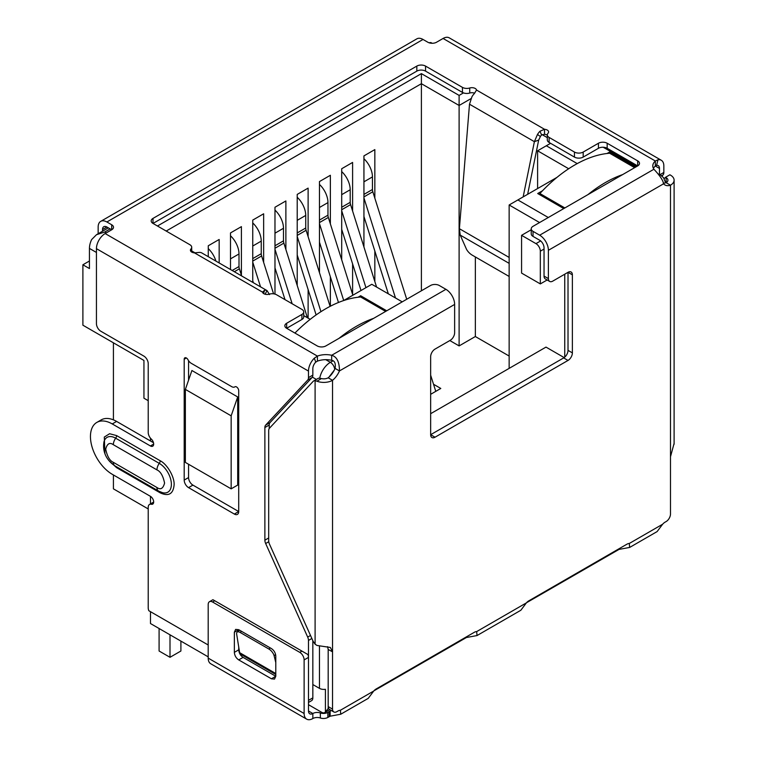 <?xml version="1.0" encoding="UTF-8"?>
<svg xmlns="http://www.w3.org/2000/svg" width="757" height="757" viewBox="0 0 757 757"><rect width="100%" height="100%" fill="white"/><g stroke="black" fill="none" stroke-linecap="round" stroke-linejoin="round"><path stroke-width="1.14" d="M540.328 283.913L521.573 273.088L521.573 235.323L535.965 243.631A6.17 3.558 60 0 1 540.328 251.182L540.328 283.913L547.15 279.976M564.75 274.204L564.75 357.124M334.263 370.173L328.992 377.1M327.582 646.667L328.178 649.459L328.178 708.505L325.415 711.949A6.17 3.558 60 0 1 324.725 712.592A6.17 3.558 60 0 1 321.64 712.28L308.487 704.691M312.84 684.546L319.463 688.368A6.17 3.558 0 0 0 325.415 689.286L325.415 711.949M430.657 413.691L545.996 347.103L564.154 357.588M509.149 368.375L509.149 204.986L539.58 222.549M231.159 488.842L185.37 462.413L185.37 389.401L191.909 370.514L237.698 396.952L237.698 485.067L231.159 488.842L231.159 415.83L237.698 396.952M148.221 400.68L143.944 398.21L143.944 360.446L82.891 325.198L82.891 264.78L89.44 268.555L89.44 248.41A15.414 8.904 -60 0 1 91.616 239.6L96.499 234.698L108.346 227.857M150.482 438.208L150.482 440.981M150.482 496.365L150.482 503.888M150.482 611.675L150.482 623.541L208.194 656.858M386.732 310.796L360.663 295.741L358.052 297.255M542.504 190.764L537.707 193.527L563.776 208.582M635.729 167.042L609.659 151.987L607.048 153.501M402.213 301.854L371.791 284.291L343.555 300.586M310.2 319.35L303.727 315.612M157.465 226.002L421.394 73.628L459.111 95.41L463.454 92.893M550.576 143.3L546.327 145.76L577.231 163.607M557.001 177.356L517.873 199.952L548.295 217.514M531.234 229.75L521.573 235.323M517.873 199.952L509.149 204.986M82.891 264.78L89.44 261.004M432.133 43.272L430.884 42.553L428.973 42.742M185.37 389.401L231.159 415.83M110.153 228.898L104.703 232.049L96.499 234.698M546.327 145.76L537.602 150.794L568.687 168.745M542.116 134.642L547.311 137.642M459.111 95.41L459.111 105.478L471.015 98.609M421.394 73.628L421.394 83.696L459.111 105.478L459.111 345.911L449.828 340.555M166.18 231.046L421.394 83.696L421.394 290.783M191.71 250.946L194.984 252.829M537.602 188.559L537.602 150.794M148.221 508.941L113.418 488.842L113.418 474.97M113.418 419.851L113.418 342.826M509.149 356.045L475.349 336.534L475.349 256.954M219.161 262.944L219.161 239.477L208.26 245.77L208.26 256.651M241.407 275.217L241.407 226.636L230.507 232.929L230.507 269.492M263.644 262.376L263.644 213.796L252.743 220.088L252.743 282.333M285.881 249.536L285.881 200.955L274.98 207.248L274.98 294.113M308.118 236.695L308.118 188.115L297.217 194.407L297.217 285.484M308.118 318.148L308.118 289.59M330.364 223.854L330.364 175.274L319.463 181.576L319.463 272.643M330.364 306.235L330.364 276.75M352.601 211.014L352.601 162.433L341.7 168.735L341.7 259.802M352.601 294.378L352.601 263.909M374.838 198.173L374.838 149.602L363.937 155.895L363.937 246.971M374.838 281.538L374.838 251.069M475.349 336.534L459.111 345.911M433.524 384.263L440.792 388.455L430.657 394.312M385.644 311.42L360.663 296.999L360.663 295.741M634.64 167.666L609.659 153.245L609.659 151.987M363.937 194.407L372.444 189.505L372.444 176.911A16.957 9.794 -120 0 0 363.937 158.752M372.444 189.505A6.17 3.558 -120 0 0 372.822 191.767L363.937 196.896M435.767 391.36L430.657 375.16M406.717 299.261L372.822 191.767M388.332 293.839L363.937 216.502M363.937 197.937L395.485 297.974M341.7 207.248L350.198 202.346L350.198 189.752A16.957 9.794 -120 0 0 341.7 171.593M350.198 202.346A6.17 3.558 -120 0 0 350.576 204.608L341.7 209.736M376.579 287.054L350.576 204.608M360.994 290.518L341.7 229.343M341.7 210.777L365.943 287.66M319.463 220.088L327.961 215.177L327.961 202.592A16.957 9.794 -120 0 0 319.463 184.434M327.961 215.177A6.17 3.558 -120 0 0 328.339 217.448L319.463 222.577M352.866 295.211L328.339 217.448M338.474 302.478L319.463 242.183M319.463 223.608L343.706 300.501M297.217 232.929L305.724 228.018L305.724 215.433A16.957 9.794 -120 0 0 297.217 197.274M305.724 228.018A6.17 3.558 -120 0 0 306.102 230.289L297.217 235.418M330.099 306.367L306.102 230.289M316.114 314.94L297.217 255.024M297.217 236.449L320.949 311.685M274.98 245.77L283.487 240.858L283.487 228.273A16.957 9.794 -120 0 0 274.98 210.115M283.487 240.858A6.17 3.558 -120 0 0 283.866 243.129L274.98 248.258M307.389 317.722L283.866 243.129M285.001 299.64L274.98 267.864M274.98 249.29L292.164 303.775M252.743 258.61L261.241 253.699L261.241 241.114A16.957 9.794 -120 0 0 252.743 222.955M261.241 253.699A6.17 3.558 -120 0 0 261.619 255.97L252.743 261.089M273.561 293.82L261.619 255.97M253.368 282.692L252.743 280.705M252.743 262.13L260.531 286.827M232.2 270.467L239.004 266.54L239.004 253.955A16.957 9.794 -120 0 0 230.507 235.796M239.004 266.54A6.17 3.558 -120 0 0 239.382 268.811L234.348 271.706M241.625 275.908L239.382 268.811M215.877 261.042A16.957 9.794 -120 0 0 208.26 248.637M303.727 311.931L303.727 316.965A6.17 3.558 180 0 1 301.92 319.482L301.92 314.448A6.17 3.558 0 0 0 303.727 311.931A6.17 3.558 0 0 0 301.92 309.405L276.579 294.776A6.17 3.558 180 0 0 269.284 294.161A4.627 2.668 180 0 1 263.815 293.697A4.627 2.668 180 0 1 262.49 292.126L264.581 290.243A12.33 7.125 -60 0 1 267.032 290.603L201.532 252.791A12.33 7.125 120 0 0 199.082 252.431L194.492 252.876A4.627 2.668 180 0 1 191.767 252.109A4.627 2.668 180 0 1 190.414 250.217A4.627 2.668 180 0 1 190.972 248.949L190.972 251.485M235.067 386.732L234.897 386.827A3.085 1.779 60 0 1 234.982 386.78A3.085 1.779 60 0 1 236.525 386.931A3.085 1.779 60 0 1 238.71 390.707L238.71 511.552A6.17 3.558 60 0 1 237.433 514.372A6.17 3.558 60 0 1 234.348 514.069L188.559 487.631A6.17 3.558 60 0 1 184.197 480.08L184.197 359.234A3.085 1.779 60 0 1 184.84 357.824A3.085 1.779 60 0 1 186.373 357.976A3.085 1.779 60 0 1 188.001 359.755A6.17 3.558 60 0 0 191.256 363.313L231.651 386.628A6.17 3.558 60 0 0 234.736 386.941L235.143 386.704M268.763 541.728L265.66 543.517A6.17 3.558 60 0 1 264.874 540.176L264.874 427.535A6.17 3.558 60 0 1 265.66 425.103L307.692 380.061A6.17 3.558 -120 0 0 308.478 377.629L308.478 371.081A12.33 7.125 -60 0 1 314.325 358.193L317.42 356.102A15.414 8.904 180 0 1 331.67 355.279C336.837 356.708 339.439 361.922 339.458 370.93A15.414 8.904 -60 0 1 332.541 380.317A12.33 7.125 180 0 1 316.918 381.187L321.441 378.566L319.463 378.178A6.17 3.558 -120 0 0 318.035 378.453L313.672 380.97A6.17 3.558 -120 0 0 313.18 381.358L269.473 428.207A6.17 3.558 60 0 0 268.688 430.638L268.688 540.753A6.17 3.558 60 0 0 269.473 544.103L313.114 641.274L315.101 644.216L317.032 645.466L330.355 647.462L332.541 651.843L332.541 709.12L328.178 706.603A6.17 3.558 120 0 0 329.456 709.432L333.818 711.949A6.17 3.558 -60 0 1 332.541 709.12M153.482 442.713L116.606 421.422A30.838 17.799 -120 0 0 101.192 419.898L96.83 422.415A30.838 17.799 -120 0 1 112.244 423.939L150.406 445.968A4.627 2.668 -120 0 0 152.715 446.195A4.627 2.668 -120 0 0 151.334 439.107A6.17 3.558 -120 0 1 148.221 432.484L148.221 363.644A6.17 3.558 60 0 0 143.858 356.093L100.804 331.225A6.17 3.558 -120 0 1 96.442 323.674L96.442 248.665A12.33 7.125 120 0 1 105.157 233.563L317.42 356.102L317.42 361.136A15.414 8.904 180 0 1 331.67 360.323L331.67 355.279L445.92 289.325L439.278 285.493A6.17 3.558 0 0 0 430.563 285.493L325.907 345.911A6.17 3.558 0 0 1 317.183 345.911L286.657 328.292L286.657 323.258A6.17 3.558 0 0 0 284.85 325.775A6.17 3.558 0 0 0 286.657 328.292L301.92 319.482M96.83 422.415A30.838 17.799 -120 0 0 92.108 447.122A30.838 17.799 -120 0 0 112.244 474.289L150.406 496.318A4.627 2.668 -120 0 1 153.425 500.396A4.627 2.668 -120 0 1 152.715 504.105A4.627 2.668 -120 0 1 151.334 504.257A6.17 3.558 -120 0 0 149.498 504.455A6.17 3.558 -120 0 0 148.221 507.285L148.221 607.852A6.17 3.558 60 0 0 148.807 610.71L208.194 644.992M308.478 656.991L308.478 640.441A6.17 3.558 -120 0 0 307.692 637.091L265.66 543.517M104.93 453.585L104.305 437.063L109.595 433.733L116.606 435.587L160.21 460.767C167.193 464.183 174.64 477.052 174.11 484.821C173.258 494.009 168.622 496.687 160.21 492.854L116.606 467.675L109.103 460.805M664.201 178.709L665.517 177.299L666.132 177.649A6.17 3.558 180 0 1 667.939 180.166A6.17 3.558 180 0 1 666.132 182.683L670.494 185.2A15.414 8.904 -60 0 1 664.968 184.963A15.414 8.904 -60 0 1 663.577 183.8C663.132 180.497 659.905 175.643 653.916 169.237A15.414 8.904 180 0 1 652.799 165.906A15.414 8.904 180 0 1 655.344 161.004L655.344 166.038L656.556 165.367L657.994 159.784A12.33 7.125 -60 0 1 661.287 160.266A12.33 7.125 -60 0 1 663.842 165.915L663.842 172.464L659.867 174.753M665.517 177.299L669.879 174.782L670.494 175.132A12.33 7.125 180 0 1 674.109 180.166A12.33 7.125 180 0 1 670.494 185.2L670.494 456.726L674.052 443.583M316.918 381.187L315.101 380.695A6.17 3.558 -120 0 0 313.672 380.97M328.178 649.459L332.541 651.843L332.541 380.317L328.178 377.8A6.17 3.558 180 0 1 321.441 378.566M191.71 252.072L191.71 247.255A6.17 3.558 180 0 0 189.912 244.738L153.009 223.438L416.823 71.12A6.17 3.558 180 0 1 425.548 71.12L462.451 92.42A6.17 3.558 0 0 0 469.737 93.035L469.737 88.001A4.627 2.668 180 0 1 476.532 90.036L474.44 93.452A12.33 7.125 120 0 0 471.99 96.641L469.501 104.211L459.395 228.709L460.209 235.096L466.359 248.958A6.17 2.129 45.1 0 0 472.094 255.071L509.149 276.466M527.648 194.303L538.681 140.073L540.384 136.553L537.489 134.453A12.33 7.125 -60 0 1 539.94 131.264L544.529 129.296A4.627 2.668 180 0 1 548.607 131.945A4.627 2.668 180 0 1 548.049 133.213A6.17 3.558 180 0 0 547.311 134.907A6.17 3.558 180 0 0 549.118 137.424L574.459 152.062A6.17 3.558 0 0 0 583.183 152.062L583.183 157.096A6.17 3.558 180 0 1 574.459 157.096L574.459 152.062M523.153 196.905L534.385 141.673L538.681 140.073M533.032 236.402L533.032 231.368A6.17 3.558 180 0 1 531.234 228.851L531.234 233.885A6.17 3.558 0 0 0 533.032 236.402L539.675 240.234A6.17 3.558 60 0 1 544.037 247.785L544.037 276.087A6.17 3.558 120 0 0 545.314 278.917L549.667 281.434A6.17 3.558 -60 0 0 552.752 281.131L568.015 272.312A6.17 3.558 -60 0 1 571.1 272.009A6.17 3.558 -60 0 1 572.377 274.829L572.377 352.876A6.17 3.558 -60 0 1 568.015 360.436L435.02 437.215A6.17 3.558 -60 0 1 431.935 437.527A6.17 3.558 -60 0 1 430.657 434.698L430.657 356.651A6.17 3.558 -60 0 1 435.02 349.1L450.283 340.29A6.17 3.558 -60 0 0 454.635 332.739L454.635 304.428A12.33 7.125 -120 0 0 445.92 289.325M572.377 274.829L568.015 272.312L568.015 350.359A6.17 3.558 -60 0 1 563.653 357.919L430.657 434.698L435.02 437.215M331.67 360.323C334.717 360.767 335.853 363.464 335.096 368.413A15.414 8.904 -60 0 1 328.178 377.8M335.096 368.413L339.458 370.93L454.635 304.428M340.395 710.265L373.74 691.018L368.224 698.37L340.754 714.23L340.395 710.265A7.712 4.447 -60 0 0 337.991 711.012L336.903 711.637A6.17 3.558 -60 0 1 333.818 711.949M373.74 691.018A7.712 4.447 -60 0 1 376.144 688.984L474.26 632.332A7.712 4.447 -60 0 1 476.664 631.593L477.024 635.558L466.407 637.517L466.407 636.874M477.024 635.558L520.844 610.256L526.37 602.894A7.712 4.447 -60 0 1 528.774 600.869L626.881 544.217A7.712 4.447 -60 0 1 629.285 543.479L629.644 547.443L619.027 549.402L619.027 548.759M629.644 547.443L657.114 531.584L662.64 524.222A7.712 4.447 -60 0 1 665.043 522.188L666.132 521.564A6.17 3.558 -60 0 0 670.494 514.012L670.494 456.726M666.132 177.649L666.132 182.683A15.414 8.904 -60 0 1 663.274 183.166M340.754 714.23L330.137 716.198L330.137 711.154A7.712 4.447 0 0 0 329.2 711.618L327.838 712.403A6.17 3.558 180 0 1 320.343 712.952A6.17 3.558 0 0 0 312.849 713.501A6.17 3.558 -60 0 1 309.764 713.813A6.17 3.558 -60 0 1 308.487 710.984L308.487 657.388A6.17 3.558 -120 0 0 307.91 654.54L213.143 599.828M263.597 293.565L264.581 290.243M265.101 294.227L267.032 290.603L269.52 294.596M469.501 104.211L534.385 141.673L537.489 134.453M540.384 136.553A6.17 3.558 -60 0 1 541.615 134.954L539.94 131.264M541.615 134.954L544.529 134.33L544.529 129.296L476.532 90.036M533.032 231.368L539.675 235.2A12.33 7.125 60 0 1 548.39 250.302L548.39 278.604L544.037 276.087M549.667 281.434A6.17 3.558 -60 0 1 548.39 278.604M619.027 549.402L526.512 602.733M466.407 637.517L373.892 690.848M330.137 716.198L327.838 717.437L327.838 712.403M320.343 712.952L320.343 717.986A6.17 3.558 0 0 0 327.838 717.437M320.343 717.986A6.17 3.558 0 0 0 312.849 718.535A12.33 7.125 -60 0 1 306.68 719.15A12.33 7.125 -60 0 1 304.125 713.501L304.125 659.905L308.487 657.388M301.948 651.096L299.772 652.354L212.556 602.004L214.733 600.746M304.125 713.501L208.194 658.117A12.33 7.125 120 0 0 210.749 663.766L306.68 719.15M275.785 656.13L275.785 676.275L274.507 679.095L271.422 678.792L238.72 659.905C236.061 658.088 234.613 655.571 234.358 652.354L234.358 632.218L235.635 629.389L238.72 629.701L271.422 648.579C274.081 650.405 275.539 652.922 275.785 656.13M208.194 658.117L208.194 604.521A6.17 3.558 60 0 1 209.471 601.701A6.17 3.558 60 0 1 212.556 602.004M299.772 652.354A6.17 3.558 60 0 1 304.125 659.905M271.422 678.792L275.785 676.275L243.082 657.388C240.433 655.562 238.985 653.045 238.72 649.837L238.72 646.62M238.72 630.799L238.72 629.701L234.358 632.218M102.517 229.532A6.17 3.558 60 0 1 103.794 226.712A6.17 3.558 60 0 1 106.879 227.015L102.517 229.532L102.517 231.226M98.155 233.743L98.155 227.015A12.33 7.125 -120 0 1 100.709 221.366L416.861 38.844A12.33 7.125 -120 0 1 423.021 39.449L106.879 221.981A12.33 7.125 -120 0 0 100.709 221.366M191.71 247.255A6.17 3.558 180 0 1 190.972 248.949M153.009 218.395L153.009 223.438A6.17 3.558 180 0 1 151.201 220.912A6.17 3.558 180 0 1 153.009 218.395L416.823 66.086A6.17 3.558 180 0 1 425.548 66.086L462.451 87.386L462.451 92.42M469.737 88.001A6.17 3.558 180 0 1 462.451 87.386M469.737 93.035A4.627 2.668 180 0 1 474.63 93.215M544.529 134.33A4.627 2.668 180 0 1 547.311 135.125M547.311 134.907L547.311 139.941A6.17 3.558 0 0 0 549.118 142.458L574.459 157.096M583.183 157.096L598.446 148.287A6.17 3.558 0 0 1 607.171 148.287L637.687 165.906L637.687 160.872A6.17 3.558 0 0 1 639.495 163.389A6.17 3.558 0 0 1 637.687 165.906L533.032 226.324A6.17 3.558 180 0 0 531.234 228.851M653.423 168.423A15.414 8.904 180 0 1 655.344 166.038L659.479 168.433L659.479 174.536M661.287 160.266L449.251 37.85A12.33 7.125 120 0 0 443.082 38.465L436.552 42.231A6.17 3.558 180 0 1 427.837 42.231L423.021 39.449M106.879 221.981L111.686 224.753A6.17 3.558 180 0 1 113.493 227.27A6.17 3.558 180 0 1 111.686 229.787L105.157 233.563M106.879 227.015L111.686 229.787L111.686 224.753M275.785 674.478L239.799 653.698L236.667 634.139A6.17 2.744 50.6 0 1 237.149 632.095A6.17 2.744 50.6 0 1 240.158 632.455L241.53 631.319M270.268 647.916L268.896 649.042L240.158 632.455M268.896 649.042A6.17 2.744 50.6 0 1 274.119 655.761L275.605 654.54M275.785 662.555L274.119 655.761M443.082 38.465L655.344 161.004L657.994 159.784M269.227 428.519L269.227 425.018A6.17 3.558 60 0 1 270.022 422.586L312.045 377.544A6.17 3.558 -120 0 0 312.84 375.112L312.84 368.564A6.17 3.558 -60 0 1 315.764 362.12L314.325 358.193M315.764 362.12L317.42 361.136M656.556 165.367A6.17 3.558 -60 0 1 658.202 165.613A6.17 3.558 -60 0 1 659.479 168.433M301.92 314.448L286.657 323.258M637.687 160.872L607.171 143.243A6.17 3.558 0 0 0 598.446 143.243L583.183 152.062M661.533 175.766L663.056 174.895A6.17 3.558 -120 0 0 663.842 172.464M663.056 174.895L661.94 176.078M234.348 514.069L238.71 511.552L192.921 485.114A6.17 3.558 60 0 1 188.559 477.563L188.559 464.249M188.559 380.194L188.559 360.673M308.487 702.449L311.562 700.679A6.17 3.558 -120 0 0 312.84 697.859L312.84 640.649M622.604 174.612A123.334 71.205 120 0 0 605.297 182.607A123.334 71.205 120 0 0 587.99 194.596M609.659 153.245A123.334 71.205 120 0 0 574.771 164.979A123.334 71.205 120 0 0 539.892 193.527L564.864 207.948M539.892 194.786L539.892 193.527M373.617 318.366A123.334 71.205 120 0 0 356.31 326.362A123.334 71.205 120 0 0 339.004 338.351M360.663 296.999A123.334 71.205 120 0 0 325.784 308.733A123.334 71.205 120 0 0 294.927 333.061M159.093 628.509L159.093 651.011L170.003 657.303L170.003 634.801M170.003 657.303L180.904 651.011L180.904 641.103M544.037 249.044L540.328 251.182M319.463 646.1L319.463 688.368M334.698 369.302A6.17 3.558 -120 0 0 330.364 362.338A15.414 8.904 -60 0 0 319.738 378.216M333.042 360.786L330.364 362.338L325.747 359.67M540.649 240.925L535.965 243.631M659.016 174.64A15.414 8.904 -60 0 1 660.757 175.264L658.581 174.015M316.35 379.418L312.367 377.118M96.442 252.46L89.44 248.41M636.599 166.54L603.197 147.246M104.703 232.049L106.235 232.938M363.937 181.822L372.444 176.911M341.7 194.663L350.198 189.752M319.463 207.503L327.961 202.592M297.217 220.344L305.724 215.433M274.98 233.184L283.487 228.273M252.743 246.025L261.241 241.114M230.507 258.866L239.004 253.955M308.478 371.081L96.442 248.665M315.101 380.695L315.101 644.207M460.209 235.096L509.149 263.36M459.395 228.709L509.149 257.437M568.015 350.359L572.377 352.876M563.653 357.919L568.015 360.436M629.285 543.479L662.64 524.222M663.577 183.8L548.39 250.302M476.664 631.593L526.37 602.894M618.1 549.856L618.1 549.298M465.47 637.413L465.47 637.981M330.137 711.154L331.292 710.492M329.2 711.618L329.2 716.652M312.849 718.535L312.849 713.501L308.487 710.984M243.082 657.388L238.72 659.905M238.72 649.837L234.358 652.354M653.916 169.237L539.675 235.2M262.49 292.126L194.492 252.876M416.823 71.12L416.823 66.086M425.548 71.12L425.548 66.086M549.118 142.458L549.118 137.424M239.723 652.714L275.785 673.541M192.921 485.114L188.559 487.631M188.559 477.563L184.197 480.08M186.373 357.976L184.197 359.234M153.671 444.075L150.406 445.968M112.244 423.939L116.606 421.422M151.334 504.257L153.539 502.989M312.84 697.859L308.487 700.367M308.478 640.441L311.865 638.482M310.512 635.464L307.692 637.091M268.688 537.972L264.874 540.176M269.227 425.018L264.874 427.535M270.022 422.586L265.66 425.103M307.692 380.061L312.045 377.544M312.84 375.112L308.478 377.629M113.342 444.709L156.945 469.889C160.55 471.469 163.096 475.869 164.572 483.098C163.096 488.625 160.55 490.091 156.945 487.508L113.342 462.328C109.727 460.748 107.182 456.348 105.706 449.119C107.182 443.593 109.727 442.126 113.342 444.709A7.712 4.447 120 0 1 115.67 438.199A17.118 9.879 -120 0 0 104.012 441.7C101.873 453.538 108.44 461.647 114.932 465.858A7.712 4.447 -60 0 1 113.342 462.328M156.945 469.889A7.712 4.447 -60 0 1 159.282 463.369L115.67 438.199A3.085 1.779 120 0 0 116.606 435.587M114.932 465.858L158.544 491.038A7.712 4.447 -60 0 1 156.945 487.508M158.544 491.038L162.518 492.684A17.118 9.879 -120 0 0 171.271 482.389A17.118 9.879 -120 0 0 159.282 463.369A3.085 1.779 -60 0 0 160.21 460.767M159.916 491.747A3.085 1.779 -60 0 1 160.21 492.854M116.389 466.7A3.085 1.779 -60 0 1 116.606 467.675M598.446 148.287L598.446 143.243M607.171 148.287L607.171 143.243M324.725 712.592L329.834 709.64M665.611 182.844L663.539 177.725L660.757 175.264M674.109 180.166L674.109 444.217M209.471 601.701L212.935 599.705M239.505 630.155L237.149 632.095M153.671 502.052L149.498 504.455"/></g></svg>
